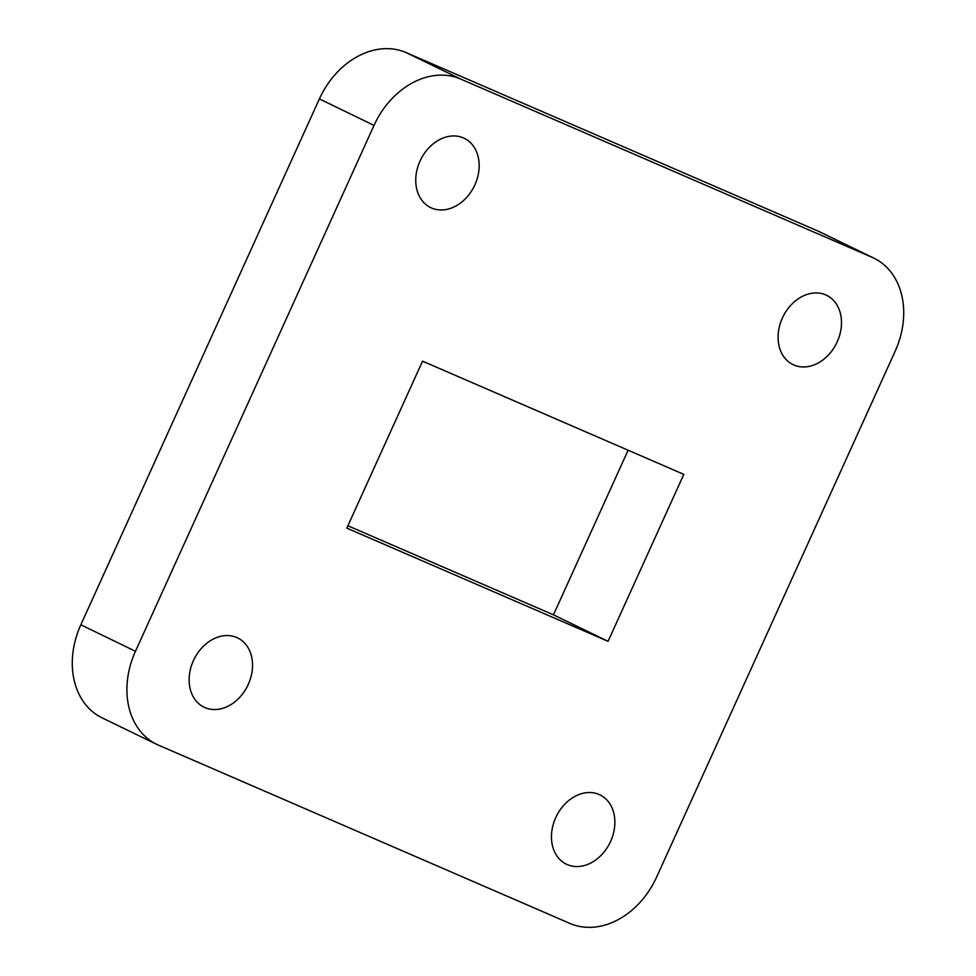 <?xml version="1.0" encoding="UTF-8"?>
<svg xmlns="http://www.w3.org/2000/svg" width="976" height="976" viewBox="0 0 976 976"><rect width="100%" height="100%" fill="white"/><g stroke="black" fill="none" stroke-linecap="round" stroke-linejoin="round"><path stroke-width="1.46" d="M628.117 450.229L553.453 614.843L347.883 525.771M80.837 624.786L135.469 651.285A77.006 59.768 115.9 0 0 156.709 744.346L102.09 717.848A77.006 59.768 -64.1 0 1 80.837 624.786L319.384 98.905A77.006 59.768 -64.1 0 1 406.053 52.558L817.485 230.836A77.006 59.768 -64.1 0 1 819.291 231.654L873.91 258.152A77.006 59.768 115.9 0 0 872.105 257.322L817.485 230.836M135.469 651.285L374.015 125.404L319.384 98.905M873.91 258.152A77.006 59.768 115.9 0 1 895.163 351.214L656.616 877.095A77.006 59.768 115.9 0 1 569.947 923.442L158.515 745.164A77.006 59.768 115.9 0 1 156.709 744.346M406.053 52.558L460.684 79.056L872.105 257.322M346.809 528.126L422.547 361.157L683.81 474.36L608.072 641.33L346.809 528.126M555.734 817.656A38.503 29.878 -64.1 0 1 599.972 794.891A38.503 29.878 -64.1 0 1 610.049 842.581A38.503 29.878 -64.1 0 1 566.361 864.187A38.503 29.878 -64.1 0 1 555.734 817.656M193.407 660.654A38.503 29.878 -64.1 0 1 237.644 637.901A38.503 29.878 -64.1 0 1 247.721 685.579A38.503 29.878 -64.1 0 1 204.033 707.185A38.503 29.878 -64.1 0 1 193.407 660.654M420.034 161.064A38.503 29.878 -64.1 0 1 464.259 138.311A38.503 29.878 -64.1 0 1 474.348 186.001A38.503 29.878 -64.1 0 1 430.648 207.595A38.503 29.878 -64.1 0 1 420.034 161.064M782.362 318.066A38.503 29.878 -64.1 0 1 826.599 295.313A38.503 29.878 -64.1 0 1 836.676 342.991A38.503 29.878 -64.1 0 1 792.988 364.597A38.503 29.878 -64.1 0 1 782.362 318.066M460.684 79.056A77.006 59.768 115.9 0 0 374.015 125.404M608.072 641.33L553.453 614.843"/></g></svg>
